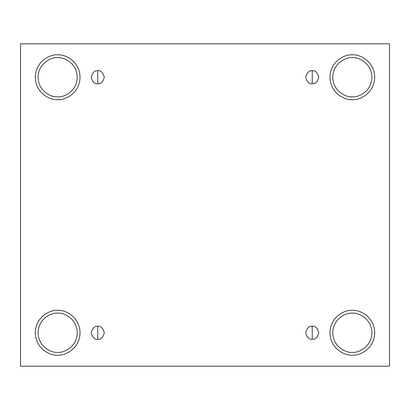 <?xml version="1.0" encoding="UTF-8"?>
<svg xmlns="http://www.w3.org/2000/svg" width="410" height="410" viewBox="0 0 410 410"><rect width="100%" height="100%" fill="white"/><g stroke="black" fill="none" stroke-linecap="round" stroke-linejoin="round"><path stroke-width="0.61" d="M97.759 339.285C100.845 339.654 103.023 337.481 104.289 332.756C103.023 328.031 100.845 325.858 97.759 326.227L97.759 339.285C94.674 339.654 92.496 337.481 91.23 332.756C92.496 328.031 94.674 325.858 97.759 326.227C100.845 325.858 103.023 328.031 104.289 332.756C103.023 337.481 100.845 339.654 97.759 339.285L97.759 326.227C94.674 325.858 92.496 328.031 91.23 332.756C92.496 337.481 94.674 339.654 97.759 339.285M312.241 339.285C315.326 339.654 317.504 337.481 318.77 332.756C317.504 328.031 315.326 325.858 312.241 326.227L312.241 339.285C309.155 339.654 306.977 337.481 305.711 332.756C306.977 328.031 309.155 325.858 312.241 326.227C315.326 325.858 317.504 328.031 318.77 332.756C317.504 337.481 315.326 339.654 312.241 339.285L312.241 326.227C309.155 325.858 306.977 328.031 305.711 332.756C306.977 337.481 309.155 339.654 312.241 339.285M312.241 83.773C315.326 84.142 317.504 81.969 318.77 77.244C317.504 72.519 315.326 70.346 312.241 70.715L312.241 83.773C309.155 84.142 306.977 81.969 305.711 77.244C306.977 72.519 309.155 70.346 312.241 70.715C315.326 70.346 317.504 72.519 318.77 77.244C317.504 81.969 315.326 84.142 312.241 83.773L312.241 70.715C309.155 70.346 306.977 72.519 305.711 77.244C306.977 81.969 309.155 84.142 312.241 83.773M97.759 83.773C100.845 84.142 103.023 81.969 104.289 77.244C103.023 72.519 100.845 70.346 97.759 70.715L97.759 83.773C94.674 84.142 92.496 81.969 91.23 77.244C92.496 72.519 94.674 70.346 97.759 70.715C100.845 70.346 103.023 72.519 104.289 77.244C103.023 81.969 100.845 84.142 97.759 83.773L97.759 70.715C94.674 70.346 92.496 72.519 91.23 77.244C92.496 81.969 94.674 84.142 97.759 83.773M352.339 355.137C358.883 356.034 374.412 349.32 374.719 332.756C374.412 316.192 358.883 309.478 352.339 310.375C358.883 309.478 374.412 316.192 374.719 332.756C374.412 349.32 358.883 356.034 352.339 355.137C345.794 356.034 330.265 349.32 329.958 332.756C330.265 316.192 345.794 309.478 352.339 310.375C345.794 309.478 330.265 316.192 329.958 332.756C330.265 349.32 345.794 356.034 352.339 355.137M352.339 352.339C358.068 353.128 371.655 347.249 371.921 332.756C371.655 318.262 358.068 312.384 352.339 313.173C346.609 312.384 333.022 318.262 332.756 332.756C333.022 347.249 346.609 353.128 352.339 352.339C346.609 353.128 333.022 347.249 332.756 332.756C333.022 318.262 346.609 312.384 352.339 313.173C358.068 312.384 371.655 318.262 371.921 332.756C371.655 347.249 358.068 353.128 352.339 352.339M57.661 355.137C64.206 356.034 79.735 349.32 80.042 332.756C79.735 316.192 64.206 309.478 57.661 310.375C64.206 309.478 79.735 316.192 80.042 332.756C79.735 349.32 64.206 356.034 57.661 355.137C51.117 356.034 35.588 349.32 35.28 332.756C35.588 316.192 51.117 309.478 57.661 310.375C51.117 309.478 35.588 316.192 35.28 332.756C35.588 349.32 51.117 356.034 57.661 355.137M57.661 352.339C63.391 353.128 76.977 347.249 77.244 332.756C76.977 318.262 63.391 312.384 57.661 313.173C51.932 312.384 38.345 318.262 38.079 332.756C38.345 347.249 51.932 353.128 57.661 352.339C51.932 353.128 38.345 347.249 38.079 332.756C38.345 318.262 51.932 312.384 57.661 313.173C63.391 312.384 76.977 318.262 77.244 332.756C76.977 347.249 63.391 353.128 57.661 352.339M57.661 99.625C64.206 100.522 79.735 93.808 80.042 77.244C79.735 60.68 64.206 53.966 57.661 54.863C64.206 53.966 79.735 60.68 80.042 77.244C79.735 93.808 64.206 100.522 57.661 99.625C51.117 100.522 35.588 93.808 35.28 77.244C35.588 60.68 51.117 53.966 57.661 54.863C51.117 53.966 35.588 60.68 35.28 77.244C35.588 93.808 51.117 100.522 57.661 99.625M57.661 96.827C63.391 97.616 76.977 91.737 77.244 77.244C76.977 62.75 63.391 56.872 57.661 57.661C51.932 56.872 38.345 62.75 38.079 77.244C38.345 91.737 51.932 97.616 57.661 96.827C51.932 97.616 38.345 91.737 38.079 77.244C38.345 62.75 51.932 56.872 57.661 57.661C63.391 56.872 76.977 62.75 77.244 77.244C76.977 91.737 63.391 97.616 57.661 96.827M352.339 99.625C358.883 100.522 374.412 93.808 374.719 77.244C374.412 60.68 358.883 53.966 352.339 54.863C358.883 53.966 374.412 60.68 374.719 77.244C374.412 93.808 358.883 100.522 352.339 99.625C345.794 100.522 330.265 93.808 329.958 77.244C330.265 60.68 345.794 53.966 352.339 54.863C345.794 53.966 330.265 60.68 329.958 77.244C330.265 93.808 345.794 100.522 352.339 99.625M352.339 96.827C358.068 97.616 371.655 91.737 371.921 77.244C371.655 62.75 358.068 56.872 352.339 57.661C346.609 56.872 333.022 62.75 332.756 77.244C333.022 91.737 346.609 97.616 352.339 96.827C346.609 97.616 333.022 91.737 332.756 77.244C333.022 62.75 346.609 56.872 352.339 57.661C358.068 56.872 371.655 62.75 371.921 77.244C371.655 91.737 358.068 97.616 352.339 96.827M20.5 43.814L389.5 43.814L389.5 366.186L20.5 366.186L20.5 43.814L20.5 366.186L389.5 366.186L389.5 43.814L20.5 43.814"/></g></svg>
